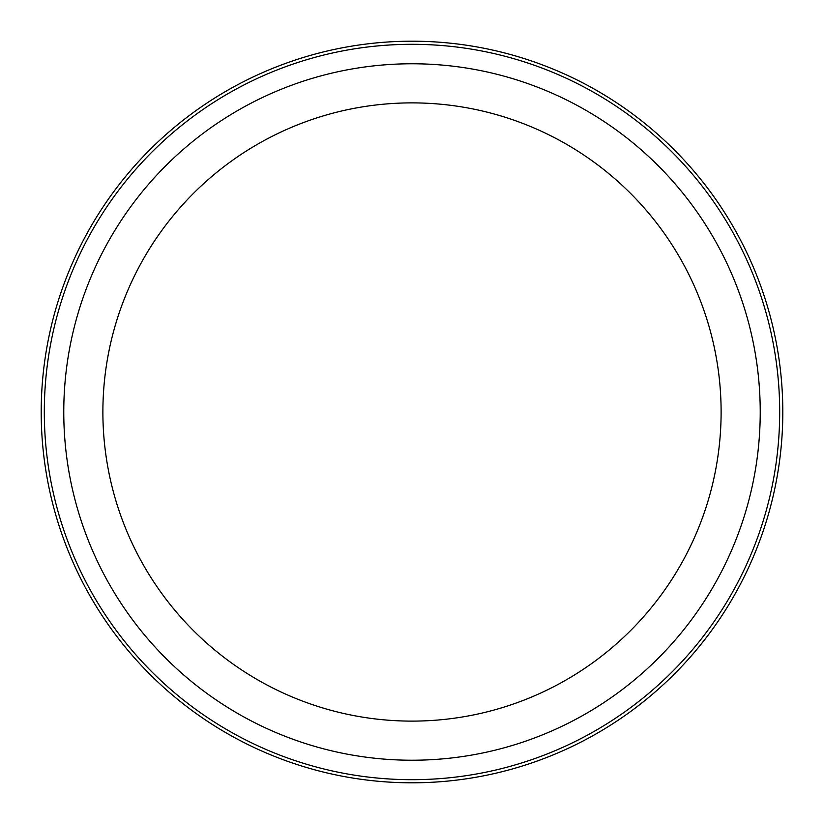 <?xml version="1.0" encoding="UTF-8"?>
<svg xmlns="http://www.w3.org/2000/svg" width="824" height="824" viewBox="0 0 824 824"><rect width="100%" height="100%" fill="white"/><g stroke="black" fill="none" stroke-linecap="round" stroke-linejoin="round"><path stroke-width="1.24" d="M41.2 412A370.8 370.8 0 0 0 671.509 676.865A370.8 370.8 0 0 0 555.644 70.153A370.8 370.8 0 0 0 41.2 412M669.325 674.64A367.689 367.689 0 0 0 674.64 154.675A367.689 367.689 0 0 0 154.675 149.36A367.689 367.689 0 0 0 149.36 669.325A367.689 367.689 0 0 0 669.325 674.64M655.708 660.735A348.222 348.222 0 0 1 163.265 655.708A348.222 348.222 0 0 1 168.292 163.265A348.222 348.222 0 0 1 660.735 168.292A348.222 348.222 0 0 1 655.708 660.735M628.331 632.801A309.113 309.113 0 0 1 191.199 628.331A309.113 309.113 0 0 1 195.669 191.199A309.113 309.113 0 0 1 632.801 195.669A309.113 309.113 0 0 1 628.331 632.801"/></g></svg>
